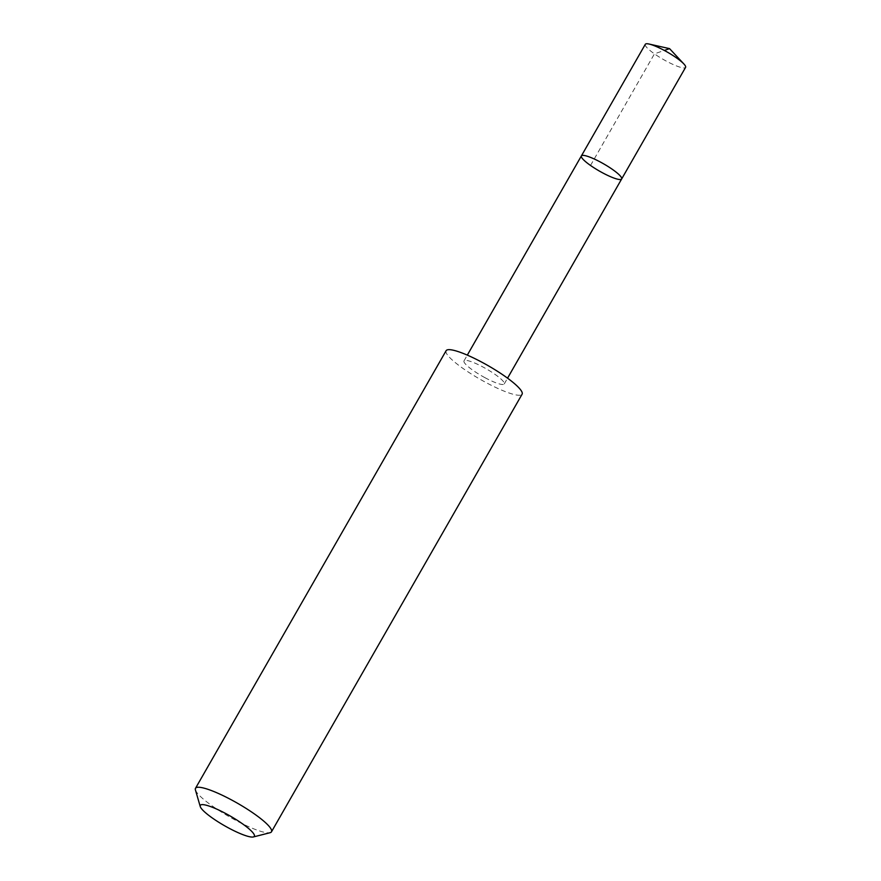 <?xml version="1.0" encoding="UTF-8"?>
<svg xmlns="http://www.w3.org/2000/svg" width="881" height="881" viewBox="0 0 881 881"><rect width="100%" height="100%" fill="white"/><g stroke="black" fill="none" stroke-linecap="round" stroke-linejoin="round"><path stroke-width="0.66" stroke-dasharray="4.41 3.3" d="M645.299 44.314A23.203 4.185 -150.2 0 0 666.168 61.042A23.203 4.185 -150.2 0 0 685.572 67.374M484.858 377.63A23.192 4.185 -150.2 0 0 504.24 383.951A23.192 4.185 -150.2 0 0 483.394 367.234A23.192 4.185 -150.2 0 0 464.001 360.913A23.192 4.185 -150.2 0 0 484.858 377.63M621.645 178.986A23.192 4.185 29.8 0 1 602.252 172.654A23.192 4.185 29.8 0 1 581.383 155.926M446.116 350.704A43.775 7.907 -150.2 0 0 480.178 379.315A43.775 7.907 -150.2 0 0 522.092 394.214M195.428 789.927A43.775 7.907 -150.2 0 0 229.567 816.918A43.775 7.907 -150.2 0 0 270.115 832.699M590.523 165.452L654.44 53.84L664.329 50.437M504.24 383.951L507.555 378.169M464.001 360.913L467.315 355.12"/><path stroke-width="1.32" d="M602.252 172.654A23.192 4.185 29.8 0 1 581.383 155.926A23.192 4.185 29.8 0 1 603.595 163.822A23.192 4.185 29.8 0 1 621.645 178.986A23.192 4.185 29.8 0 1 602.252 172.654M685.572 67.374A23.203 4.185 -150.2 0 0 683.876 63.961A23.203 4.185 -150.2 0 0 664.703 50.646A23.203 4.185 -150.2 0 0 649.099 44.05A23.203 4.185 -150.2 0 0 645.299 44.314L581.383 155.926A23.192 4.185 29.8 0 1 603.595 163.822A23.192 4.185 29.8 0 1 621.645 178.986L685.572 67.374M253.365 836.95L270.115 832.699A43.775 7.907 -150.2 0 0 271.48 831.807L522.092 394.214A43.775 7.907 -150.2 0 0 482.722 362.653A43.775 7.907 -150.2 0 0 446.116 350.704L195.505 788.297A43.775 7.907 -150.2 0 0 195.428 789.927L200.24 806.522A31.143 5.616 -150.2 0 0 224.523 825.717A31.143 5.616 -150.2 0 0 253.365 836.95A31.143 5.616 -150.2 0 0 226.34 813.868A31.143 5.616 -150.2 0 0 200.24 806.522M271.48 831.807A43.775 7.907 -150.2 0 0 232.11 800.245A43.775 7.907 -150.2 0 0 195.505 788.297M664.329 50.437L669.56 48.631L649.099 44.05M669.56 48.631L683.876 63.961M507.555 378.169L621.645 178.986M467.315 355.12L581.383 155.926"/></g></svg>
